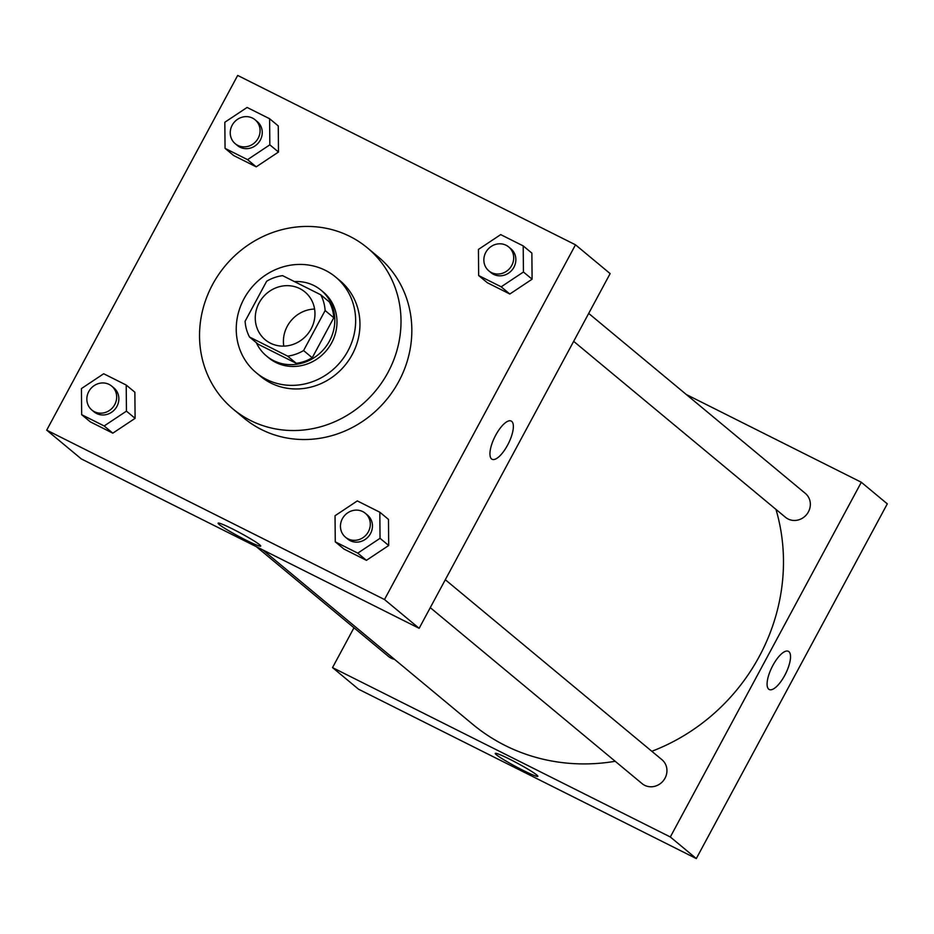 <?xml version="1.0" encoding="UTF-8"?>
<svg xmlns="http://www.w3.org/2000/svg" width="934" height="934" viewBox="0 0 934 934"><rect width="100%" height="100%" fill="white"/><g stroke="black" fill="none" stroke-linecap="round" stroke-linejoin="round"><path stroke-width="1.4" d="M283.784 346.129A31.079 28.966 129.7 0 1 287.275 326.258A31.079 28.966 129.7 0 1 314.583 309.049M259.127 302.873A31.079 28.966 129.7 0 1 304.974 291.992A31.079 28.966 129.7 0 1 307.403 334.407A31.079 28.966 129.7 0 1 265.256 339.801A31.079 28.966 129.7 0 1 259.127 302.873M249.53 337.034L287.649 356.146A41.738 38.913 129.7 0 0 303.573 350.565L325.125 310.543A41.738 38.913 129.7 0 0 320.701 294.759L282.582 275.647A41.738 38.913 129.7 0 0 266.657 281.227L245.105 321.249A41.738 38.913 129.7 0 0 249.53 337.034L258.181 344.237L296.3 363.349L287.649 356.146M296.3 363.349A41.738 38.913 129.7 0 0 312.236 357.769L333.788 317.735A41.738 38.913 129.7 0 0 329.363 301.951L320.701 294.759M256.325 342.685A42.742 39.835 -50.3 0 0 266.47 355.971A42.742 39.835 -50.3 0 0 324.413 348.545A42.742 39.835 -50.3 0 0 321.086 290.217A42.742 39.835 -50.3 0 0 313.976 285.57A42.742 39.835 -50.3 0 0 294.408 281.578M321.086 290.217L323.246 292.015A42.742 39.835 129.7 0 1 326.585 350.343A42.742 39.835 129.7 0 1 268.63 357.769L266.47 355.971M333.788 317.735L325.125 310.543M312.236 357.769L303.573 350.565M325.324 270.323A62.158 57.943 -50.3 0 0 247.393 293.171A62.158 57.943 -50.3 0 0 256.22 372.713A62.158 57.943 -50.3 0 0 340.513 361.913A62.158 57.943 -50.3 0 0 335.668 277.071A62.158 57.943 -50.3 0 0 325.324 270.323M256.22 372.713L260.551 376.309A62.158 57.943 -50.3 0 0 344.833 365.509A62.158 57.943 -50.3 0 0 339.988 280.679L335.668 277.071M349.853 236.395A104.9 97.778 -50.3 0 0 218.358 274.958A104.9 97.778 -50.3 0 0 233.243 409.174A104.9 97.778 -50.3 0 0 375.48 390.972A104.9 97.778 -50.3 0 0 367.307 247.802A104.9 97.778 -50.3 0 0 349.853 236.395M367.307 247.802L378.13 256.792A104.9 97.778 129.7 0 1 386.302 399.962A104.9 97.778 129.7 0 1 244.066 418.175L233.243 409.174M575.496 244.813L237.691 75.432L46.7 430.154L384.493 599.535L575.496 244.813L610.135 273.604L419.144 628.313L384.493 599.535M225.059 148.366L233.722 155.569L256.22 166.847L278.495 152.032L278.262 125.927L269.599 118.723L247.101 107.445L224.825 122.261L225.059 148.366L247.557 159.656L269.833 144.828L269.599 118.723M478.663 275.542L487.326 282.733L509.836 294.023L532.1 279.196L531.866 253.091L523.203 245.899L500.706 234.609L478.43 249.436L478.663 275.542L501.173 286.82L523.437 272.004L523.203 245.899M335.271 541.848L343.934 549.04L366.432 560.33L388.707 545.503L388.474 519.397L379.811 512.206L357.313 500.916L335.037 515.743L335.271 541.848L357.78 553.138L380.045 538.311L379.811 512.206M81.667 414.684L90.329 421.876L112.827 433.166L135.103 418.339L134.87 392.233L126.207 385.041L103.697 373.752L81.433 388.579L81.667 414.684L104.164 425.962L126.44 411.147L126.207 385.041M491.553 458.921A21.365 7.565 -63.4 0 1 495.289 435.991A21.365 7.565 -63.4 0 1 511.225 421.059A21.365 7.565 -63.4 0 1 508.411 443.557A21.365 7.565 -63.4 0 1 492.066 459.271A21.365 7.565 -63.4 0 1 491.553 458.921M492.066 459.259A21.365 7.565 116.6 0 0 508.411 443.557A21.365 7.565 116.6 0 0 511.225 421.059M232.671 529.029A24.191 1.856 28.3 0 1 260.714 546.098A24.191 1.856 28.3 0 1 238.532 536.268A24.191 1.856 28.3 0 1 218.112 523.157A24.191 1.856 28.3 0 1 232.671 529.029M419.144 628.313L81.34 458.933L46.7 430.154M775.956 509.392A194.26 181.068 129.7 0 1 651.804 751.286M615.191 761.28A194.26 181.068 129.7 0 1 472.779 724.352L262.828 549.939M256.36 546.694L388.486 656.45A15.539 14.489 -50.3 0 0 394.522 659.334M588.7 313.415L805.353 493.409A15.539 14.489 129.7 0 1 806.567 514.611A15.539 14.489 129.7 0 1 785.494 517.308L573.663 341.342M445.308 579.734L661.961 759.716A15.539 14.489 129.7 0 1 663.163 780.929A15.539 14.489 129.7 0 1 642.09 783.626L430.27 607.649M686.303 394.51L861.311 482.259L887.3 503.846L696.309 858.568L670.32 836.981L861.311 482.259M353.963 627.776L332.527 667.6L670.32 836.981M332.527 667.6L358.504 689.187L696.309 858.568M496.351 754.742A24.191 1.856 28.3 0 1 495.277 753.411A24.191 1.856 28.3 0 1 517.459 763.241A24.191 1.856 28.3 0 1 537.879 776.352A24.191 1.856 28.3 0 1 519.561 768.554A24.191 1.856 28.3 0 1 496.351 754.742M772.85 665.463A21.365 7.565 -63.4 0 1 788.389 651.313A21.365 7.565 -63.4 0 1 785.576 673.811A21.365 7.565 -63.4 0 1 769.231 689.514A21.365 7.565 -63.4 0 1 772.85 665.463M769.231 689.514A21.365 7.565 116.6 0 0 785.564 673.799A21.365 7.565 116.6 0 0 788.389 651.313M111.695 386.104L113.866 387.902A15.539 14.489 129.7 0 1 115.08 409.115A15.539 14.489 129.7 0 1 94.007 411.812L91.836 410.014A15.539 14.489 129.7 0 1 88.777 391.544A15.539 14.489 129.7 0 1 111.695 386.104A15.539 14.489 129.7 0 1 112.909 407.317A15.539 14.489 129.7 0 1 91.836 410.014M90.329 421.876L112.827 433.166L135.103 418.339L126.44 411.147M135.103 418.339L134.87 392.233M112.827 433.166L104.164 425.962M365.311 513.28L367.471 515.078A15.539 14.489 129.7 0 1 368.685 536.279A15.539 14.489 129.7 0 1 347.611 538.976L345.452 537.178A15.539 14.489 129.7 0 1 342.381 518.709A15.539 14.489 129.7 0 1 365.311 513.28A15.539 14.489 129.7 0 1 366.525 534.481A15.539 14.489 129.7 0 1 345.452 537.178M343.934 549.04L366.432 560.33L388.707 545.503L380.045 538.311M388.707 545.503L388.474 519.397M366.432 560.33L357.78 553.138M255.099 119.797L257.259 121.595A15.539 14.489 129.7 0 1 258.473 142.809A15.539 14.489 129.7 0 1 237.399 145.506L235.228 143.708A15.539 14.489 129.7 0 1 232.169 125.238A15.539 14.489 129.7 0 1 255.099 119.797A15.539 14.489 129.7 0 1 256.301 141.011A15.539 14.489 129.7 0 1 235.228 143.708M233.722 155.569L256.22 166.847L278.495 152.032L269.833 144.828M278.495 152.032L278.262 125.927M256.22 166.847L247.557 159.656M508.703 246.961L510.863 248.759A15.539 14.489 129.7 0 1 512.077 269.973A15.539 14.489 129.7 0 1 491.004 272.67L488.844 270.872A15.539 14.489 129.7 0 1 485.785 252.402A15.539 14.489 129.7 0 1 508.703 246.961A15.539 14.489 129.7 0 1 509.917 268.175A15.539 14.489 129.7 0 1 488.844 270.872M487.326 282.733L509.836 294.023L532.1 279.196L523.437 272.004M532.1 279.196L531.866 253.091M509.836 294.023L501.173 286.82"/></g></svg>
